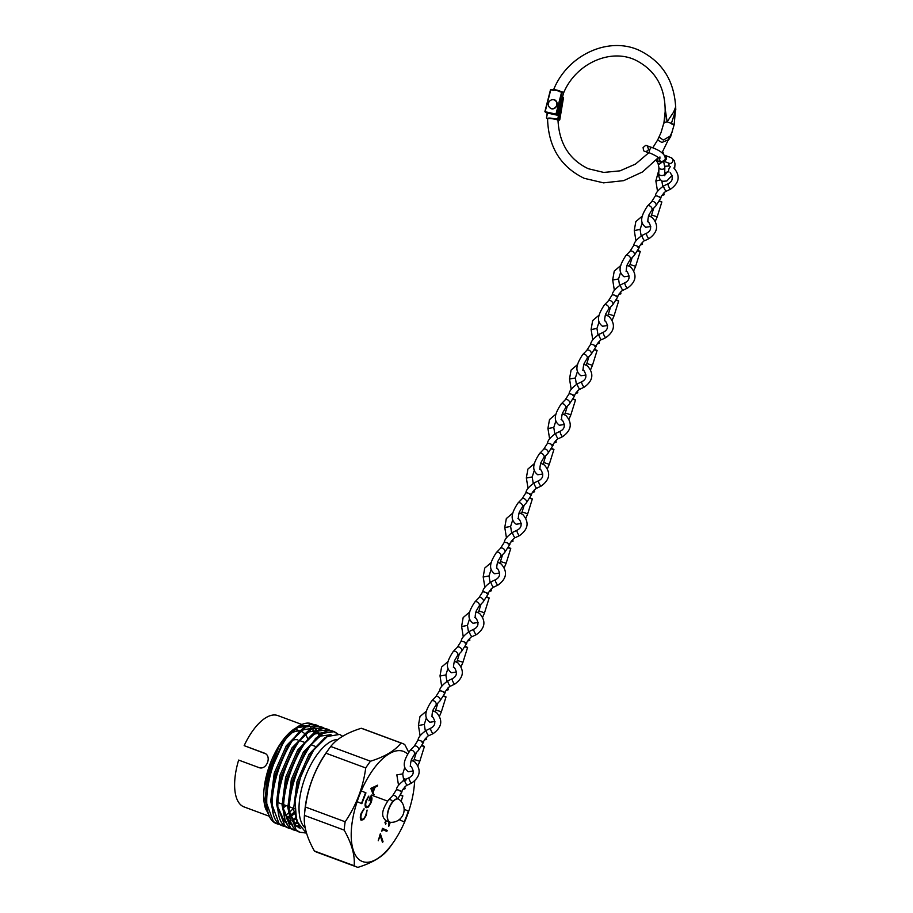 <?xml version="1.0" encoding="UTF-8"?>
<svg xmlns="http://www.w3.org/2000/svg" width="913" height="913" viewBox="0 0 913 913"><rect width="100%" height="100%" fill="white"/><g stroke="black" fill="none" stroke-linecap="round" stroke-linejoin="round"><path stroke-width="1.37" d="M663.591 161.179L664.835 167.65A2.956 1.632 -178.7 0 1 664.835 167.684A2.956 1.632 -178.7 0 1 663.283 169.088A2.956 1.632 -178.7 0 1 660.282 168.973A2.956 1.632 -178.7 0 1 658.924 167.581L658.068 163.495L659.14 164.306L663.18 161.35M660.544 161.795L660.681 161.761A2.956 2.75 -97.4 0 1 657.269 158.908M664.607 175.753L664.698 173.984A2.956 1.632 -178.7 0 1 663.135 175.376A2.956 1.632 -178.7 0 1 660.133 175.262A2.956 1.632 -178.7 0 1 658.775 173.847L658.924 167.57A2.956 1.632 -178.7 0 1 658.924 167.547M663.956 160.973A2.956 2.659 -69 0 0 664.47 155.187M663.374 154.023A2.956 1.643 -68.3 0 0 662.587 152.094L662.518 152.072M647.751 221.722L648.139 221.985C647.625 221.037 647.876 218.709 648.892 214.989L651.734 210.161L655.796 205.973A2.956 1.883 -135.9 0 0 655.831 205.939L661.012 197.79C660.282 196.637 666.479 189.972 666.376 191.171A2.956 0.685 -115.8 0 1 666.364 191.182A2.956 0.685 -115.8 0 1 666.011 191.068A2.956 0.685 -115.8 0 1 663.991 187.713A2.956 0.685 -115.8 0 1 663.774 185.853C658.387 189.687 655.602 193.008 655.408 195.816L657.132 195.998C660.921 197.379 661.64 197.916 659.3 197.596M663.774 185.853A2.956 0.685 -115.8 0 1 663.785 185.841L668.099 183.764C672.687 181.482 673.429 177.818 670.325 172.762M655.831 205.939A2.956 1.883 -135.9 0 0 655.796 203.645A2.956 1.883 -135.9 0 0 653.537 201.625A2.956 1.883 -135.9 0 0 651.551 201.853A2.956 1.883 -135.9 0 0 651.517 201.887L655.42 195.804M659.163 201.442L661.857 201.956L659.483 200.894M662.404 194.674L664.082 194.789L661.868 195.553M604.589 320.714L604.965 320.977C604.452 320.029 604.703 317.701 605.718 313.981L608.56 309.165L612.634 304.965A2.956 1.883 -135.9 0 0 612.669 304.931L617.85 296.782C617.108 295.629 623.317 288.964 623.202 290.163A2.956 0.685 -115.8 0 1 623.191 290.174A2.956 0.685 -115.8 0 1 622.837 290.072A2.956 0.685 -115.8 0 1 620.817 286.705A2.956 0.685 -115.8 0 1 620.612 284.845C615.225 288.679 612.44 292 612.246 294.808L613.958 294.99C617.759 296.371 618.478 296.908 616.127 296.599M620.612 284.845A2.956 0.685 -115.8 0 1 620.623 284.845L624.926 282.756C629.525 280.474 630.267 276.81 627.151 271.754L625.987 271.127M612.669 304.931A2.956 1.883 -135.9 0 0 612.634 302.637A2.956 1.883 -135.9 0 0 610.363 300.628A2.956 1.883 -135.9 0 0 608.378 300.845A2.956 1.883 -135.9 0 0 608.343 300.879L612.246 294.796M616.001 300.434L618.683 300.948L616.321 299.886M619.231 293.666L620.908 293.781L618.706 294.557M626.17 271.218L626.546 271.481C626.044 270.533 626.295 268.205 627.311 264.485L630.153 259.669L634.215 255.469A2.956 1.883 -135.9 0 0 634.25 255.435L639.431 247.286C638.689 246.133 644.898 239.468 644.783 240.667A2.956 0.685 -115.8 0 1 644.783 240.678A2.956 0.685 -115.8 0 1 644.418 240.564A2.956 0.685 -115.8 0 1 642.41 237.209A2.956 0.685 -115.8 0 1 642.193 235.349C636.806 239.183 634.021 242.504 633.827 245.312L635.539 245.494C639.34 246.875 640.059 247.412 637.719 247.092M642.193 235.349A2.956 0.685 -115.8 0 1 642.204 235.349L646.507 233.26C651.106 230.978 651.848 227.314 648.732 222.258L647.568 221.631A2.956 1.301 110.3 0 1 647.42 221.551M634.25 255.435A2.956 1.883 -135.9 0 0 634.215 253.141A2.956 1.883 -135.9 0 0 631.944 251.121A2.956 1.883 -135.9 0 0 629.959 251.349A2.956 1.883 -135.9 0 0 629.924 251.383L633.827 245.3M637.582 250.938L640.275 251.452L637.902 250.39M640.823 244.17L642.501 244.285L640.287 245.061M582.996 370.221L583.384 370.473C582.871 369.525 583.122 367.197 584.137 363.477L586.979 358.661L591.042 354.461A2.956 1.883 -135.9 0 0 591.076 354.427L596.257 346.278C595.527 345.125 601.724 338.472 601.621 339.659A2.956 0.685 -115.8 0 1 601.61 339.67A2.956 0.685 -115.8 0 1 601.256 339.568A2.956 0.685 -115.8 0 1 599.236 336.201A2.956 0.685 -115.8 0 1 599.031 334.341C593.644 338.175 590.848 341.496 590.665 344.304L592.377 344.486C596.166 345.867 596.897 346.404 594.546 346.095M599.031 334.341L603.345 332.252C607.944 329.97 608.686 326.306 605.57 321.25L604.406 320.623M591.076 354.427A2.956 1.883 -135.9 0 0 591.053 352.133A2.956 1.883 -135.9 0 0 588.782 350.124A2.956 1.883 -135.9 0 0 586.797 350.341A2.956 1.883 -135.9 0 0 586.762 350.375L590.665 344.292M594.42 349.93L597.102 350.444L594.728 349.382M597.65 343.162L599.327 343.277L597.125 344.053M561.415 419.718L561.803 419.969C561.29 419.021 561.541 416.693 562.556 412.984L565.398 408.157L569.461 403.957A2.956 1.883 -135.9 0 0 569.495 403.923L574.676 395.774C573.946 394.621 580.143 387.968 580.04 389.166A2.956 0.685 -115.8 0 1 580.029 389.166A2.956 0.685 -115.8 0 1 579.675 389.064A2.956 0.685 -115.8 0 1 577.655 385.697A2.956 0.685 -115.8 0 1 577.438 383.837C572.063 387.671 569.267 390.992 569.084 393.8L570.796 393.982C574.585 395.363 575.304 395.9 572.965 395.591M577.438 383.837A2.956 0.685 -115.8 0 1 577.45 383.837L581.764 381.748C586.363 379.466 587.105 375.802 583.989 370.746L582.814 370.119A2.956 1.301 110.3 0 1 582.665 370.039M569.495 403.923A2.956 1.883 -135.9 0 0 569.461 401.629A2.956 1.883 -135.9 0 0 567.201 399.62A2.956 1.883 -135.9 0 0 565.215 399.837A2.956 1.883 -135.9 0 0 565.181 399.871L569.084 393.788M572.828 399.426L575.521 399.94L573.147 398.878M576.069 392.658L577.746 392.773L575.532 393.549M539.834 469.214L540.222 469.465C539.709 468.517 539.96 466.189 540.975 462.48L543.817 457.653L547.88 453.453A2.956 1.883 -135.9 0 0 547.914 453.419L553.095 445.27C552.354 444.117 558.562 437.464 558.459 438.662A2.956 0.685 -115.8 0 1 558.448 438.662A2.956 0.685 -115.8 0 1 558.083 438.56A2.956 0.685 -115.8 0 1 556.074 435.193A2.956 0.685 -115.8 0 1 555.857 433.333C550.471 437.167 547.686 440.488 547.492 443.296L549.215 443.478C553.004 444.859 553.723 445.396 551.384 445.088M555.857 433.333A2.956 0.685 -115.8 0 1 555.869 433.333L560.183 431.244C564.77 428.962 565.512 425.298 562.397 420.242L561.233 419.615A2.956 1.301 110.3 0 1 561.084 419.535M547.914 453.419A2.956 1.883 -135.9 0 0 547.88 451.125A2.956 1.883 -135.9 0 0 545.62 449.116A2.956 1.883 -135.9 0 0 543.623 449.333A2.956 1.883 -135.9 0 0 543.6 449.367L547.503 443.284M551.247 448.922L553.94 449.436L551.566 448.374M554.488 442.154L556.165 442.269L553.951 443.045M518.253 518.71L518.63 518.961C518.128 518.013 518.379 515.685 519.394 511.976L522.236 507.149L526.299 502.96A2.956 1.883 -135.9 0 0 526.333 502.915L531.514 494.766C530.773 493.613 536.981 486.96 536.867 488.158L536.867 488.158A2.956 0.685 -115.8 0 1 536.502 488.056A2.956 0.685 -115.8 0 1 534.493 484.689A2.956 0.685 -115.8 0 1 534.276 482.829C528.889 486.663 526.105 489.984 525.911 492.792L527.623 492.974C531.423 494.355 532.142 494.892 529.791 494.584M534.276 482.829A2.956 0.685 -115.8 0 1 534.288 482.829L538.59 480.74C543.189 478.458 543.931 474.794 540.816 469.739L539.651 469.111A2.956 1.301 110.3 0 1 539.503 469.031M526.333 502.915A2.956 1.883 -135.9 0 0 526.299 500.621A2.956 1.883 -135.9 0 0 524.028 498.612A2.956 1.883 -135.9 0 0 522.042 498.829A2.956 1.883 -135.9 0 0 522.008 498.863L525.911 492.78M529.666 498.418L532.347 498.932L529.985 497.87M532.895 491.651L534.584 491.765L532.37 492.541M496.661 568.206L497.049 568.457C496.535 567.509 496.786 565.181 497.802 561.472L500.644 556.645L504.718 552.456A2.956 1.883 -135.9 0 0 504.741 552.411L509.922 544.274C509.192 543.109 515.389 536.456 515.286 537.654A2.956 0.685 -115.8 0 1 515.274 537.654A2.956 0.685 -115.8 0 1 514.921 537.552A2.956 0.685 -115.8 0 1 512.901 534.185A2.956 0.685 -115.8 0 1 512.695 532.325C507.308 536.159 504.524 539.48 504.33 542.288L506.042 542.47C509.831 543.851 510.561 544.388 508.21 544.08M512.695 532.325L517.009 530.236C521.608 527.954 522.35 524.29 519.235 519.235L518.07 518.607A2.956 1.301 110.3 0 1 517.922 518.527M504.741 552.411A2.956 1.883 -135.9 0 0 504.718 550.117A2.956 1.883 -135.9 0 0 502.447 548.108A2.956 1.883 -135.9 0 0 500.461 548.325A2.956 1.883 -135.9 0 0 500.427 548.359L504.33 542.276M508.085 547.914L510.766 548.428L508.393 547.366M511.314 541.147L512.992 541.261L510.789 542.037M475.08 617.702L475.468 617.953C474.954 617.005 475.205 614.677 476.221 610.968L479.063 606.141L483.125 601.952A2.956 1.883 -135.9 0 0 483.16 601.907L488.341 593.758C487.61 592.605 493.807 585.952 493.705 587.15A2.956 0.685 -115.8 0 1 493.693 587.15A2.956 0.685 -115.8 0 1 493.34 587.048A2.956 0.685 -115.8 0 1 491.32 583.681A2.956 0.685 -115.8 0 1 491.114 581.821C485.727 585.655 482.931 588.976 482.749 591.784L484.461 591.966C488.25 593.347 488.98 593.884 486.629 593.576M491.114 581.821L495.428 579.732C500.027 577.45 500.769 573.786 497.653 568.731L496.478 568.103M483.16 601.907A2.956 1.883 -135.9 0 0 483.137 599.613A2.956 1.883 -135.9 0 0 480.866 597.604A2.956 1.883 -135.9 0 0 478.88 597.821A2.956 1.883 -135.9 0 0 478.846 597.855L482.749 591.772M486.492 597.41L489.185 597.924L486.812 596.862M489.733 590.643L491.411 590.757L489.197 591.533M453.499 667.198L453.887 667.449C453.373 666.501 453.624 664.173 454.64 660.464L457.481 655.637L461.544 651.448A2.956 1.883 -135.9 0 0 461.579 651.414L466.76 643.266C466.029 642.101 472.226 635.448 472.124 636.646A2.956 0.685 -115.8 0 1 472.112 636.646A2.956 0.685 -115.8 0 1 471.759 636.544A2.956 0.685 -115.8 0 1 469.739 633.177A2.956 0.685 -115.8 0 1 469.522 631.317C464.135 635.151 461.35 638.472 461.156 641.28L462.88 641.462C466.669 642.843 467.388 643.38 465.048 643.072M469.522 631.317A2.956 0.685 -115.8 0 1 469.533 631.317L473.847 629.228C478.435 626.946 479.177 623.282 476.072 618.227L474.897 617.599A2.956 1.301 110.3 0 1 474.749 617.519M461.579 651.414A2.956 1.883 -135.9 0 0 461.544 649.109A2.956 1.883 -135.9 0 0 459.285 647.1A2.956 1.883 -135.9 0 0 457.299 647.317A2.956 1.883 -135.9 0 0 457.265 647.351L461.168 641.268M464.911 646.906L467.604 647.42L465.231 646.358M468.152 640.139L469.83 640.253L467.616 641.029M431.917 716.694L432.294 716.945C431.792 715.997 432.043 713.669 433.059 709.96L435.9 705.133L439.963 700.944A2.956 1.883 -135.9 0 0 439.998 700.91L445.179 692.762C444.437 691.598 450.645 684.944 450.531 686.142L450.531 686.142A2.956 0.685 -115.8 0 1 450.166 686.04A2.956 0.685 -115.8 0 1 448.157 682.673A2.956 0.685 -115.8 0 1 447.941 680.813C442.554 684.647 439.769 687.968 439.575 690.776L441.287 690.958C445.088 692.339 445.806 692.876 443.467 692.568M447.941 680.813A2.956 0.685 -115.8 0 1 447.952 680.813L452.255 678.724C456.854 676.442 457.596 672.778 454.48 667.723L453.316 667.095M439.998 700.91A2.956 1.883 -135.9 0 0 439.963 698.605A2.956 1.883 -135.9 0 0 437.704 696.596A2.956 1.883 -135.9 0 0 435.706 696.813A2.956 1.883 -135.9 0 0 435.672 696.847L439.575 690.764M443.33 696.402L446.023 696.916L443.65 695.854M446.571 689.635L448.249 689.749L446.035 690.525M410.336 766.19L410.713 766.441C410.199 765.493 410.462 763.165 411.466 759.456L414.308 754.629L418.382 750.44A2.956 1.883 -135.9 0 0 418.416 750.406L423.586 742.258C422.856 741.094 429.064 734.44 428.95 735.638A2.956 0.685 -115.8 0 1 428.939 735.638A2.956 0.685 -115.8 0 1 428.585 735.536A2.956 0.685 -115.8 0 1 426.565 732.169A2.956 0.685 -115.8 0 1 426.36 730.309C420.973 734.143 418.188 737.464 417.994 740.272L419.706 740.454C423.506 741.835 424.225 742.372 421.874 742.064M426.36 730.309A2.956 0.685 -115.8 0 1 426.371 730.309L430.674 728.22C435.273 725.949 436.015 722.274 432.899 717.219L431.735 716.591A2.956 1.301 110.3 0 1 431.587 716.511M418.416 750.406A2.956 1.883 -135.9 0 0 418.382 748.101A2.956 1.883 -135.9 0 0 416.111 746.092A2.956 1.883 -135.9 0 0 414.125 746.309A2.956 1.883 -135.9 0 0 414.091 746.355L417.994 740.272M421.749 745.898L424.431 746.412L422.068 745.35M424.979 739.131L426.656 739.245L424.454 740.021M397.748 798.852L402.005 791.754C401.275 790.59 407.472 783.936 407.369 785.134A2.956 0.685 -115.8 0 1 407.358 785.134A2.956 0.685 -115.8 0 1 407.004 785.032A2.956 0.685 -115.8 0 1 404.984 781.665A2.956 0.685 -115.8 0 1 404.779 779.805C399.392 783.651 396.596 786.96 396.413 789.768L398.125 789.95C401.914 791.331 402.644 791.868 400.293 791.56M404.779 779.805L409.092 777.716C413.692 775.445 414.434 771.77 411.318 766.715L410.154 766.087M397.166 798.818A2.956 1.883 -135.9 0 0 394.53 795.588A2.956 1.883 -135.9 0 0 392.544 795.805A2.956 1.883 -135.9 0 0 392.51 795.851L396.413 789.768M400.168 795.394L402.85 795.908L400.476 794.846M403.398 788.627L405.075 788.741L402.873 789.517M553.483 90.045C567.053 55.328 608.138 35.961 639.146 50.295C662.724 61.764 674.935 81.611 675.78 109.822L671.283 123.723L673.452 124.887M553.86 89.999L550.779 89.771L545.141 111.74L555.983 114.102L561.609 92.133L559.349 91.642A61.445 55.134 113.2 0 1 559.715 90.809L554.396 89.542A67.436 60.509 -66.8 0 0 553.997 90.478L550.505 89.736L544.878 111.706L546.556 112.858L557.398 115.221L546.579 112.87L557.934 114.855L563.572 92.886L562.225 92.304L556.588 114.273L557.923 114.89M554.396 89.542L559.715 90.809M560.251 91.391L563.526 92.441M664.413 122.958L665.052 115.563C666.353 88.972 656.344 70.415 635.037 59.87C610.192 48.309 576.229 63.431 563.869 92.304L563.355 92.133M670.621 136.642L668.83 139.563L661.868 142.474L657.645 139.997L661.035 132.533L663.945 122.639M558.779 91.038L555.093 90.227M562.054 91.814L563.572 92.886M673.714 124.373L667.141 121.783L673.623 112.094L675.734 106.753L674.171 124.693M659.06 137.167L663.374 140.088L670.29 136.003L672.447 131.381L661.971 152.859M557.569 119.98L557.307 119.774C551.669 118.428 548.508 118.142 547.823 118.895M664.675 122.445L667.141 121.783L665.349 110.039L663.968 122.536M546.431 118.028L547.264 113.018L546.476 117.914L547.56 118.667L546.556 118.268M658.387 157.584L642.558 171.929L623.67 180.648L603.55 182.862L584.194 178.309C560.571 166.805 548.359 146.925 547.56 118.656L547.56 118.656C547.983 117.663 551.144 117.903 557.056 119.375L557.307 119.774M548.348 118.416C548.975 117.766 551.84 118.074 556.964 119.363L557.649 119.535M547.629 118.393L546.476 117.914L547.526 113.075M559.509 108.921L557.74 119.512L559.783 119.751L557.478 119.477M550.824 108.544A4.736 4.257 -66.8 0 0 556.782 105.703A4.736 4.257 -66.8 0 0 554.568 99.837M556.588 105.623A4.736 4.257 -66.8 0 0 548.61 102.667A4.736 4.257 -66.8 0 0 556.588 105.623M399.049 799.4A12.326 5.432 110.3 0 0 398.41 799.058A12.326 5.432 110.3 0 0 389.132 808.462A12.326 5.432 110.3 0 0 389.851 822.157A12.326 5.432 110.3 0 0 390.547 822.305A12.748 12.748 0 0 0 399.049 799.4M398.296 799.012A12.326 5.432 110.3 0 0 398.171 798.966A12.326 5.432 110.3 0 0 388.892 808.37A12.326 5.432 110.3 0 0 389.611 822.065A12.326 5.432 110.3 0 0 389.737 822.111M314.403 850.996A65.862 29.045 110.3 0 0 316.24 851.955A65.862 29.045 110.3 0 0 316.834 852.206L356.584 866.928A65.862 29.045 -69.7 0 1 355.979 866.688A65.862 29.045 -69.7 0 1 354.153 865.729C355.089 855.47 351.756 843.601 344.178 830.122L304.428 815.4C303.493 825.649 306.814 837.518 314.403 850.996L354.153 865.729M404.197 821.871A58.752 25.918 110.3 0 0 406.365 816.542A58.752 25.918 110.3 0 0 408.316 811.086L408.716 811.235A58.752 25.918 110.3 0 0 414.331 785.203A58.752 25.918 110.3 0 0 414.605 781.117M407.506 753.99A58.752 25.918 110.3 0 0 403.888 751.57A58.752 25.918 110.3 0 0 361.263 790.875A58.752 25.918 110.3 0 0 357.143 801.671A58.752 25.918 110.3 0 0 361.97 861.336A58.752 25.918 110.3 0 0 392.898 843.041A58.752 25.918 110.3 0 0 404.585 822.031A58.752 25.918 110.3 0 0 406.764 816.69A58.752 25.918 110.3 0 0 408.716 811.235L404.128 809.272M283.817 807.469A41.941 18.5 110.3 0 0 286.203 805.62M285.233 815.412A48.686 21.478 110.3 0 0 288.508 813.061M300.731 828.411L295.88 825.866L289.672 812.034A48.686 21.478 110.3 0 0 293.472 808.313M315.453 739.062A48.686 21.478 110.3 0 0 315.27 738.206M301.895 724.5L277.826 715.575A48.686 21.478 110.3 0 0 244.159 745.647L264.177 753.065C272.451 755.599 266.619 770.926 258.664 767.491L238.647 760.073A48.686 21.478 110.3 0 0 243.543 806.704A48.686 21.478 110.3 0 0 243.988 806.887L269.118 816.199M280.394 824.69L277.198 823.846C253.46 817.169 273.911 736.78 300.868 724.99A53.068 23.407 110.3 0 0 298.985 726.052A53.068 23.407 110.3 0 0 283.635 741.881L270.065 772.227L266.436 791.297L266.254 802.333L273.364 821.54L277.426 823.948M286.089 826.801L282.893 825.957C253.049 816.85 292.16 711.17 317.907 725.767L319.87 726.908M317.347 725.561L305.935 726.931L291.315 741.082L288.828 744.768L275.76 774.338L272.131 793.408L271.948 804.444L279.07 823.652L283.121 826.06M323.042 727.672L311.641 729.042L297.01 743.193L294.522 746.88L281.455 776.449L277.837 795.52L277.643 806.556L284.765 825.763L288.542 828.068C258.744 818.961 297.855 713.281 323.601 727.878L325.564 729.019M291.783 828.913L288.816 828.171M297.478 831.024L294.283 830.179C264.439 821.072 303.55 715.393 329.296 729.989L331.271 731.13M328.554 729.704L317.336 731.153L302.705 745.305L300.217 748.991L287.15 778.561L283.532 797.631L283.338 808.667L290.46 827.874L294.522 830.282M337.354 733.824L333.975 731.712L323.031 733.265L308.4 747.416L305.923 751.102L292.856 780.672L289.227 799.742L289.044 810.778L296.154 829.985L299.932 832.291L306.426 832.804M306.506 833.078L299.989 832.291C270.134 823.184 309.256 717.504 334.991 732.1L337.742 733.881M316.879 725.379L317.907 725.767M322.586 727.49L323.601 727.878M328.281 729.601L329.296 729.989M333.975 731.712L334.991 732.1M311.881 727.821L312.463 728.608M313.376 730.195L314.46 732.956M286.408 818.447L289.375 816.576M290.425 815.8L294.888 811.851M313.593 724.774L312.246 724.02C308.948 722.503 305.147 722.834 300.868 724.99M306.996 726.383A48.686 21.478 110.3 0 0 306.939 726.36A48.686 21.478 110.3 0 0 302.899 725.778M295.116 728.437A48.686 21.478 110.3 0 0 294.853 728.585A48.686 21.478 110.3 0 0 269.883 764.558A48.686 21.478 110.3 0 0 265.386 808.108L270.077 817.318M296.565 727.581L279.378 745.647L266.025 779.428L265.911 809.774M306.083 831.617L304.782 831.195L296.542 820.844L295.025 800.781L301.256 774.064L313.707 750.075L327.413 736.46L339.67 734.429L342.649 736.255M337.936 739.462A47.864 21.113 110.3 0 0 305.022 777.728A47.864 21.113 110.3 0 0 305.239 828.023M392.898 843.041L390.65 846.18A65.862 29.045 -69.7 0 1 388.459 849.136C382.558 856.759 372.39 862.831 357.942 867.35A65.862 29.045 -69.7 0 1 356.584 866.928M414.707 781.026A65.862 29.045 -69.7 0 1 414.673 781.345L414.331 785.203M402.359 743.41L362.621 728.677A65.862 29.045 110.3 0 0 361.263 728.266C346.872 732.74 336.703 738.811 330.746 746.48L370.495 761.214C384.887 756.729 395.055 750.657 401.012 742.999A65.862 29.045 -69.7 0 1 402.359 743.41A65.862 29.045 -69.7 0 1 402.964 743.65A65.862 29.045 -69.7 0 1 404.801 744.62L408.67 752.175M411.58 759.171L412.037 760.472M411.717 760.369A58.752 25.918 110.3 0 0 411.398 759.639M330.746 746.48A65.862 29.045 110.3 0 0 328.554 749.436L326.306 752.574A58.752 25.918 110.3 0 0 304.874 810.413L304.531 814.259A65.862 29.045 110.3 0 0 304.428 815.4M328.554 749.436A65.862 29.045 110.3 0 0 325.975 753.214C314.882 769.556 308.035 787.485 305.421 807.035A65.862 29.045 110.3 0 0 304.531 814.259M401.012 742.999L361.263 728.266M305.421 807.035L345.171 821.768C356.287 805.369 363.134 787.44 365.725 767.947L325.975 753.214M365.725 767.947A65.862 29.045 -69.7 0 1 370.495 761.214M344.178 830.122A65.862 29.045 -69.7 0 1 345.171 821.768M283.635 741.881L285.564 739.051L298.985 726.052M298.996 726.097L309.245 725.481M269.769 767.034L271.172 767.628M292.594 740.295A32.834 14.482 -69.7 0 1 297.843 739.918M307.784 738.994A41.941 18.5 110.3 0 0 305.353 734.463M304.953 733.995A41.941 18.5 110.3 0 0 301.404 731.518A41.941 18.5 110.3 0 0 300.97 731.37M299.27 731.028A41.941 18.5 110.3 0 0 290.414 733.801M381.862 831.252L382.399 828.353L387.203 830.408L386.827 831.401L382.513 829.552L381.862 831.252M361.206 813.152L364.059 808.758L361.674 813.426C360.635 816.427 360.692 818.356 361.845 819.201C363.248 819.44 364.549 818.071 365.771 815.104L367.094 810.059L366.261 815.309L363.682 819.509L361.434 820.171C360.007 819.155 359.939 816.815 361.206 813.152M370.815 788.375L377.628 785.191L377.206 786.264L375.049 787.246L373.132 792.256L373.611 795.691L370.815 788.375M400.476 818.527L399.894 820.022L404.585 822.031M365.953 792.883L361.263 790.875L365.953 792.883L361.833 803.68L357.143 801.671M365.976 800.667L368.818 796.102L366.455 800.918C365.428 803.874 365.474 805.814 366.581 806.704C368.053 806.841 369.4 805.38 370.644 802.344L370.849 797.3L368.943 800.781L370.735 796.102C372.207 796.912 372.333 799.092 371.1 802.641L368.361 807.046L366.227 807.708C364.789 806.681 364.709 804.342 365.976 800.667M403.101 780.615L405.201 779.029L405.874 780.295M385.857 820.41L385.606 824.45L385.389 820.148M389.052 821.78L389.189 823.72L389.794 822.134M390.308 822.282L388.778 826.299L388.447 821.54M378.233 840.759L380.344 833.74L383.049 841.672L382.513 842.437L380.196 835.635L378.233 840.759M244.159 745.647L265.398 753.682M376.521 785.682L377.206 786.264M376.418 785.967L374.25 786.949L375.049 787.246M372.55 791.4L373.132 792.256M372.333 791.959L374.033 794.607M374.353 787.554L370.975 788.421L372.846 791.503L374.353 787.554L371.774 788.718L372.846 791.503M370.975 788.421L371.774 788.718M368.144 796.844L368.841 797.106M365.097 805.517L366.581 806.704M370.632 796.353L371.123 797.654M367.905 806.43L368.361 807.046M367.562 806.75L365.428 807.412M363.294 809.477L364.013 809.751M360.327 818.059L361.845 819.201M363.077 819.029L363.682 819.509M362.883 819.212L360.635 819.885M404.402 778.732L405.075 779.999M404.562 779.93L403.797 779.702M384.864 822.796L385.994 823.458M388.584 823.492L389.189 823.72M388.892 823.606L388.641 824.279M382.387 828.388L387.203 830.408M386.404 830.122L386.039 831.07M379.968 834.699L382.25 841.375L383.049 841.672M361.445 803.508L365.565 792.735M408.316 811.086L404.128 809.295M279.378 745.647L268.525 771.108L265.032 799.058L267.543 810.801M286.157 817.888L289.238 816.119M290.323 815.377L294.865 811.566M319.071 735.616L317.724 732.705M316.879 731.404L315.544 729.852M303.116 728.7L286.305 745.761L274.22 773.22L270.727 801.169L273.238 812.912M284.696 821.826L286.214 821.734M288.097 821.392L290.688 820.525M291.852 820L295.709 817.706M308.811 730.811L292 747.873L279.926 775.331L276.422 803.28L278.933 815.024M290.391 823.937L291.909 823.846M293.792 823.503L297.067 822.339M314.506 732.922L297.706 749.984L285.621 777.442L282.117 805.392L284.639 817.135M296.086 826.048L298.745 825.774M330.814 734.771L330.061 734.372M320.212 735.033L303.401 752.095L291.315 779.554L287.823 807.503L290.334 819.246M298.699 827.726L300.423 828.08M327.219 736.574L324.937 737.647L309.096 754.206L297.01 781.665L293.518 809.614L299.202 826.505L296.714 826.55M314.392 733.002L312.954 730.297M311.881 728.905L310.66 727.718M307.715 726.063L297.878 727.615L293.039 730.993M285.564 739.051L282.037 744.175L269.951 771.633L266.436 791.297M286.602 818.858L289.604 817.318M290.665 816.644L295.013 813.266M320.086 735.113L318.648 732.409M317.576 731.016L316.366 729.829M313.41 728.175L303.573 729.727L298.745 733.105M291.315 741.082L287.732 746.286L275.646 773.745L272.131 793.408M292.297 820.97L296.017 818.984M319.105 730.286L309.267 731.838L304.44 735.216M297.01 743.193L293.427 748.398L281.341 775.856L277.837 795.52M278.282 807.811L284.491 821.643L287.002 823.355M291.019 824.439L292.183 824.462M294.34 824.222L297.467 823.298M324.8 732.397L314.962 733.949L310.135 737.327M302.705 745.305L299.122 750.509L287.047 777.967L283.532 797.631M283.977 809.922L290.186 823.754L292.696 825.466M331.02 734.703L320.657 736.061L315.83 739.439M308.4 747.416L304.828 752.62L292.742 780.079L289.227 799.742M313.285 750.68L310.523 754.731L298.437 782.19L295.025 800.781M669.183 163.301A2.956 2.659 -69 0 0 669.206 163.301A2.956 2.659 -69 0 0 671.306 157.766M660.396 161.818L662.222 161.578A2.956 2.75 -97.4 0 1 659.129 158.166M648.698 152.95C642.729 150.063 643.882 152.391 643.094 147.472C647.351 144.471 643.608 144.939 651.973 147.507A2.956 1.301 110.3 0 0 650.01 149.161A2.956 1.301 110.3 0 0 649.748 149.766A2.956 1.301 110.3 0 0 649.919 153.064C654.712 155.039 658.033 156.99 659.871 158.919L659.928 156.933M650.958 216.678L651.562 215.034L657.212 216.792L661.857 201.956M651.734 210.161A2.956 1.883 -135.9 0 0 651.756 207.867A2.956 1.883 -135.9 0 0 649.463 205.824A2.956 1.883 -135.9 0 0 647.477 206.041L651.551 201.853M666.364 191.182L670.667 189.094A2.956 0.685 -115.8 0 1 670.313 188.991A2.956 0.685 -115.8 0 1 668.51 186.172A2.956 0.685 -115.8 0 1 668.099 183.764M670.484 166.702A2.956 1.301 110.3 0 0 668.784 169.43A2.956 1.301 110.3 0 0 669.001 172.055M656.036 181.014L660.464 179.827M607.796 315.67L608.389 314.026L614.05 315.795L618.683 300.948M608.56 309.165A2.956 1.883 -135.9 0 0 608.583 306.859A2.956 1.883 -135.9 0 0 606.3 304.816A2.956 1.883 -135.9 0 0 604.315 305.033L608.378 300.845M623.191 290.174L627.505 288.086A2.956 0.685 -115.8 0 1 627.151 287.983A2.956 0.685 -115.8 0 1 625.348 285.164A2.956 0.685 -115.8 0 1 624.926 282.756M628.19 265.649A2.956 1.301 110.3 0 0 628.041 265.569A2.956 1.301 110.3 0 0 627.916 265.535A2.956 1.301 110.3 0 0 626.763 266.185M612.863 280.006L618.535 278.956L619.573 285.427M629.377 266.174L629.981 264.53L635.631 266.299L640.275 251.452M630.153 259.669A2.956 1.883 -135.9 0 0 630.164 257.363A2.956 1.883 -135.9 0 0 627.882 255.32A2.956 1.883 -135.9 0 0 625.896 255.537L629.959 251.349M644.783 240.678L649.086 238.59A2.956 0.685 -115.8 0 1 648.732 238.487A2.956 0.685 -115.8 0 1 646.929 235.668A2.956 0.685 -115.8 0 1 646.507 233.26M649.771 216.153A2.956 1.301 110.3 0 0 649.622 216.073A2.956 1.301 110.3 0 0 649.497 216.039A2.956 1.301 110.3 0 0 648.344 216.689M634.444 230.51L640.116 229.46L641.154 235.931M586.214 365.166L586.808 363.522L592.457 365.291L597.102 350.444M586.979 358.661A2.956 1.883 -135.9 0 0 587.002 356.355A2.956 1.883 -135.9 0 0 584.719 354.312A2.956 1.883 -135.9 0 0 582.734 354.529L586.797 350.341M601.61 339.67L605.924 337.582A2.956 0.685 -115.8 0 1 605.559 337.479A2.956 0.685 -115.8 0 1 603.767 334.66A2.956 0.685 -115.8 0 1 603.345 332.252M606.609 315.145A2.956 1.301 110.3 0 0 606.46 315.065A2.956 1.301 110.3 0 0 606.335 315.031A2.956 1.301 110.3 0 0 605.182 315.681M591.282 329.513L596.954 328.463L597.992 334.923M564.622 414.662L565.227 413.018L570.876 414.787L575.521 399.94M565.398 408.157A2.956 1.883 -135.9 0 0 565.421 405.851A2.956 1.883 -135.9 0 0 563.138 403.808A2.956 1.883 -135.9 0 0 561.141 404.025L565.215 399.837M580.029 389.166L584.343 387.078A2.956 0.685 -115.8 0 1 583.978 386.975A2.956 0.685 -115.8 0 1 582.174 384.156A2.956 0.685 -115.8 0 1 581.764 381.748M585.028 364.641A2.956 1.301 110.3 0 0 584.879 364.561A2.956 1.301 110.3 0 0 584.754 364.527A2.956 1.301 110.3 0 0 583.59 365.177M569.701 379.009L575.361 377.959L576.4 384.419M543.041 464.158L543.646 462.514L549.295 464.283L553.94 449.436M543.817 457.653A2.956 1.883 -135.9 0 0 543.828 455.347A2.956 1.883 -135.9 0 0 541.546 453.305A2.956 1.883 -135.9 0 0 539.56 453.521L543.623 449.333M558.448 438.662L562.75 436.574A2.956 0.685 -115.8 0 1 562.397 436.471A2.956 0.685 -115.8 0 1 560.593 433.652A2.956 0.685 -115.8 0 1 560.183 431.244M563.435 414.137A2.956 1.301 110.3 0 0 563.287 414.057A2.956 1.301 110.3 0 0 563.161 414.023A2.956 1.301 110.3 0 0 562.009 414.673M548.12 428.505L553.78 427.455L554.819 433.915M521.46 513.654L522.053 512.01L527.714 513.779L532.347 498.932M522.236 507.149A2.956 1.883 -135.9 0 0 522.247 504.843A2.956 1.883 -135.9 0 0 519.965 502.801A2.956 1.883 -135.9 0 0 517.979 503.017L522.042 498.829M536.867 488.158L541.169 486.07A2.956 0.685 -115.8 0 1 540.816 485.967A2.956 0.685 -115.8 0 1 539.012 483.148A2.956 0.685 -115.8 0 1 538.59 480.74M541.854 463.633A2.956 1.301 110.3 0 0 541.706 463.553A2.956 1.301 110.3 0 0 541.58 463.53A2.956 1.301 110.3 0 0 540.428 464.169M526.527 478.001L532.199 476.951L533.238 483.411M499.879 563.15L500.472 561.506L506.133 563.275L510.766 548.428M500.644 556.645A2.956 1.883 -135.9 0 0 500.666 554.339A2.956 1.883 -135.9 0 0 498.384 552.297A2.956 1.883 -135.9 0 0 496.398 552.513L500.461 548.325M515.274 537.654L519.588 535.566A2.956 0.685 -115.8 0 1 519.235 535.463A2.956 0.685 -115.8 0 1 517.431 532.644A2.956 0.685 -115.8 0 1 517.009 530.236M520.273 513.129A2.956 1.301 110.3 0 0 520.125 513.049A2.956 1.301 110.3 0 0 519.999 513.026A2.956 1.301 110.3 0 0 518.846 513.665M504.946 527.497L510.618 526.447L511.657 532.907M478.286 612.646L478.891 611.002L484.541 612.771L489.185 597.924M479.063 606.141A2.956 1.883 -135.9 0 0 479.085 603.835A2.956 1.883 -135.9 0 0 476.803 601.793A2.956 1.883 -135.9 0 0 474.817 602.009L478.88 597.821M493.693 587.15L498.007 585.073A2.956 0.685 -115.8 0 1 497.642 584.959A2.956 0.685 -115.8 0 1 495.85 582.14A2.956 0.685 -115.8 0 1 495.428 579.732M498.692 562.625A2.956 1.301 110.3 0 0 498.544 562.545A2.956 1.301 110.3 0 0 498.418 562.522A2.956 1.301 110.3 0 0 497.265 563.161M483.365 576.993L489.037 575.943L490.076 582.403M456.705 662.142L457.31 660.498L462.959 662.267L467.604 647.42M457.481 655.637A2.956 1.883 -135.9 0 0 457.504 653.331A2.956 1.883 -135.9 0 0 455.222 651.289A2.956 1.883 -135.9 0 0 453.225 651.517L457.299 647.317M472.112 636.646L476.426 634.569A2.956 0.685 -115.8 0 1 476.061 634.455A2.956 0.685 -115.8 0 1 474.258 631.636A2.956 0.685 -115.8 0 1 473.847 629.228M477.1 612.121A2.956 1.301 110.3 0 0 476.963 612.041A2.956 1.301 110.3 0 0 476.826 612.018A2.956 1.301 110.3 0 0 475.673 612.657M461.784 626.489L467.445 625.439L468.483 631.899M435.124 711.638L435.729 709.994L441.378 711.763L446.023 696.916M435.9 705.133A2.956 1.883 -135.9 0 0 435.912 702.827A2.956 1.883 -135.9 0 0 433.629 700.785A2.956 1.883 -135.9 0 0 431.644 701.013L435.706 696.813M450.531 686.142L454.834 684.065A2.956 0.685 -115.8 0 1 454.48 683.951A2.956 0.685 -115.8 0 1 452.677 681.132A2.956 0.685 -115.8 0 1 452.255 678.724M455.519 661.617A2.956 1.301 110.3 0 0 455.37 661.537A2.956 1.301 110.3 0 0 455.245 661.514A2.956 1.301 110.3 0 0 454.092 662.153M440.192 675.985L445.864 674.935L446.902 681.395M413.543 761.134L414.137 759.49L419.797 761.259L424.431 746.412M414.308 754.629A2.956 1.883 -135.9 0 0 414.331 752.323A2.956 1.883 -135.9 0 0 412.048 750.281A2.956 1.883 -135.9 0 0 410.063 750.509L414.125 746.309M428.939 735.638L433.253 733.561A2.956 0.685 -115.8 0 1 432.899 733.447A2.956 0.685 -115.8 0 1 431.096 730.628A2.956 0.685 -115.8 0 1 430.674 728.22M433.937 711.113A2.956 1.301 110.3 0 0 433.789 711.033A2.956 1.301 110.3 0 0 433.664 711.01A2.956 1.301 110.3 0 0 432.511 711.649M418.611 725.481L424.283 724.431L425.321 730.891M392.693 801.705A2.956 1.883 -135.9 0 0 390.467 799.777A2.956 1.883 -135.9 0 0 388.481 800.005L392.544 795.805M407.358 785.134L411.672 783.057A2.956 0.685 -115.8 0 1 411.307 782.943A2.956 0.685 -115.8 0 1 409.515 780.136A2.956 0.685 -115.8 0 1 409.092 777.716M412.356 760.62A2.956 1.301 110.3 0 0 412.208 760.54A2.956 1.301 110.3 0 0 412.083 760.506A2.956 1.301 110.3 0 0 410.93 761.145M398.525 785.271L396.847 774.863L402.701 773.927L403.74 780.398M544.924 111.706L550.55 89.771M559.783 119.751L563.526 97.497L562.545 97.063M561.324 101.822L558.436 119.169M554.168 118.644L557.078 118.964M559.304 120.174L563.481 97.508M668.898 163.187L669.069 166.029M667.3 171.827L664.778 175.296M672.116 175.387L666.844 180.979L662.553 181.31C659.791 179.804 658.524 177.327 658.775 173.847M662.222 161.578L665.212 159.592C665.794 154.959 661.377 150.93 651.973 147.507M649.919 153.064L645.274 151.421C645.605 152.037 646.724 151.432 648.629 149.584L647.351 145.977M658.307 163.781L656.139 160.186M674.639 168.654L675.027 163.986L674.296 160.734L671.329 157.778L664.892 155.313M664.698 173.984L664.835 167.684M669.206 163.301L663.625 161.167M650.764 226.515L645.696 227.28C640.298 223.08 639.785 217.705 647.477 206.041M668.898 166.006L664.801 166.257M658.866 170.023L655.854 180.911L657.52 191.308M661.868 180.991L662.735 186.435M663.797 192.985L664.082 194.789M668.122 171.872L664.721 172.683M673.84 168.003C680.505 175.673 679.443 182.703 670.667 189.094M655.374 221.14L657.212 216.792M651.562 215.034L653.719 208.118M607.601 325.507L602.523 326.272C597.125 322.072 596.623 316.697 604.315 305.033M627.505 288.086C636.281 281.695 637.342 274.665 630.678 266.995L627.037 265.249M620.829 265.489L614.244 271.093L612.68 279.903L614.358 290.3M620.623 291.977L620.908 293.781M620.623 272.405L618.535 278.956M612.212 320.143L614.05 315.795M608.389 314.026L610.557 307.11M629.183 276.011L624.104 276.776C618.706 272.576 618.204 267.201 625.896 255.537M649.086 238.59C657.862 232.199 658.924 225.169 652.259 217.499L648.618 215.753M642.421 215.993L635.836 221.597L634.273 230.407L635.939 240.804M642.204 242.481L642.501 244.285M642.216 222.909L640.116 229.46M633.793 270.636L635.631 266.299M629.981 264.53L632.138 257.614M586.02 375.003L580.942 375.768C575.544 371.568 575.03 366.193 582.734 354.529M605.924 337.582C614.7 331.191 615.75 324.161 609.097 316.491L605.456 314.745M599.248 314.985L592.663 320.589L591.099 329.399L592.777 339.796M599.042 341.473L599.327 343.277M599.042 321.901L596.954 328.463M590.631 369.639L592.457 365.291M586.808 363.522L588.976 356.606M564.428 424.499L559.361 425.264C553.963 421.064 553.449 415.689 561.141 404.025M584.343 387.078C593.119 380.687 594.169 373.657 587.504 365.987L583.875 364.241M577.667 364.481L571.082 370.085L569.518 378.895L571.184 389.292M577.461 390.969L577.746 392.773M577.461 371.397L575.361 377.959M569.039 419.135L570.876 414.787M565.227 413.018L567.384 406.102M542.847 473.995L537.768 474.76C532.382 470.56 531.868 465.185 539.56 453.521M562.75 436.574C571.527 430.183 572.588 423.153 565.923 415.483L562.294 413.737M556.085 413.977L549.5 419.581L547.937 428.391L549.603 438.788M555.869 440.465L556.165 442.269M555.88 420.904L553.78 427.455M547.458 468.631L549.295 464.283M543.646 462.514L545.803 455.598M521.266 523.491L516.187 524.256C510.789 520.056 510.287 514.681 517.979 503.017M541.169 486.07C549.946 479.679 551.007 472.649 544.342 464.979L540.701 463.233M534.493 463.473L527.908 469.077L526.356 477.887L528.022 488.295M534.288 489.961L534.584 491.765M534.288 470.4L532.199 476.951M525.877 518.128L527.714 513.779M522.053 512.01L524.222 505.094M499.685 572.987L494.606 573.752C489.208 569.564 488.706 564.177 496.398 552.513M519.588 535.566C528.365 529.175 529.414 522.145 522.761 514.476L519.12 512.741M512.912 512.969L506.327 518.573L504.763 527.383L506.441 537.791M512.707 539.469L512.992 541.261M512.707 519.896L510.618 526.447M504.296 567.624L506.133 563.275M500.472 561.506L502.641 554.59M478.092 622.483L473.025 623.248C467.627 619.06 467.114 613.673 474.817 602.009M498.007 585.073C506.783 578.671 507.833 571.641 501.169 563.972L497.539 562.237M491.331 562.465L484.746 568.069L483.182 576.879L484.86 587.287M491.126 588.965L491.411 590.757M491.126 569.392L489.037 575.943M482.703 617.12L484.541 612.771M478.891 611.002L481.048 604.086M456.511 671.979L451.444 672.744C446.046 668.556 445.533 663.169 453.225 651.517M476.426 634.569C485.191 628.167 486.252 621.137 479.587 613.468L475.958 611.733M469.75 611.961L463.165 617.565L461.601 626.375L463.268 636.783M469.544 638.461L469.83 640.253M469.544 618.888L467.445 625.439M461.122 666.616L462.959 662.267M457.31 660.498L459.467 653.582M434.93 721.487L429.852 722.24C424.454 718.052 423.952 712.665 431.644 701.013M454.834 684.065C463.61 677.663 464.671 670.633 458.006 662.964L454.366 661.229M448.169 661.457L441.584 667.061L440.02 675.871L441.687 686.279M447.952 687.957L448.249 689.749M447.963 668.384L445.864 674.935M439.541 716.112L441.378 711.763M435.729 709.994L437.886 703.078M413.349 770.983L408.271 771.736C402.873 767.548 402.371 762.161 410.063 750.509M433.253 733.561C442.029 727.159 443.09 720.129 436.425 712.46L432.785 710.725M426.576 710.965L419.991 716.557L418.428 725.367L420.106 735.775M426.371 737.453L426.656 739.245M426.371 717.88L424.283 724.431M417.96 765.608L419.797 761.259M414.137 759.49L416.305 752.574M388.755 821.529L386.69 821.244C381.292 817.044 380.778 811.657 388.481 800.005M411.672 783.057C420.448 776.655 421.498 769.625 414.844 761.956L411.204 760.221M401.138 801.386L402.85 795.908M404.79 786.949L405.075 788.741M404.79 767.377L402.701 773.927M670.77 136.254L674.148 124.784M561.906 91.757L560.194 91.38M553.883 90.01L551.064 89.394M563.663 92.715L557.421 115.232M557.98 119.808C559.087 143.284 569.198 159.581 588.303 168.722L603.755 172.431L619.984 170.857L635.505 164.078L648.869 152.676M657.634 140.009L652.772 147.815M371.283 795.063L387.534 801.089M278.066 802.607L282.049 804.091M283.772 804.718L287.743 806.202M289.467 806.83L294.739 808.792M295.287 729.247L299.555 730.834M299.681 740.58L304.828 742.486M311.082 744.803L314.939 746.241M313.707 750.075L312.897 751.216"/></g></svg>
